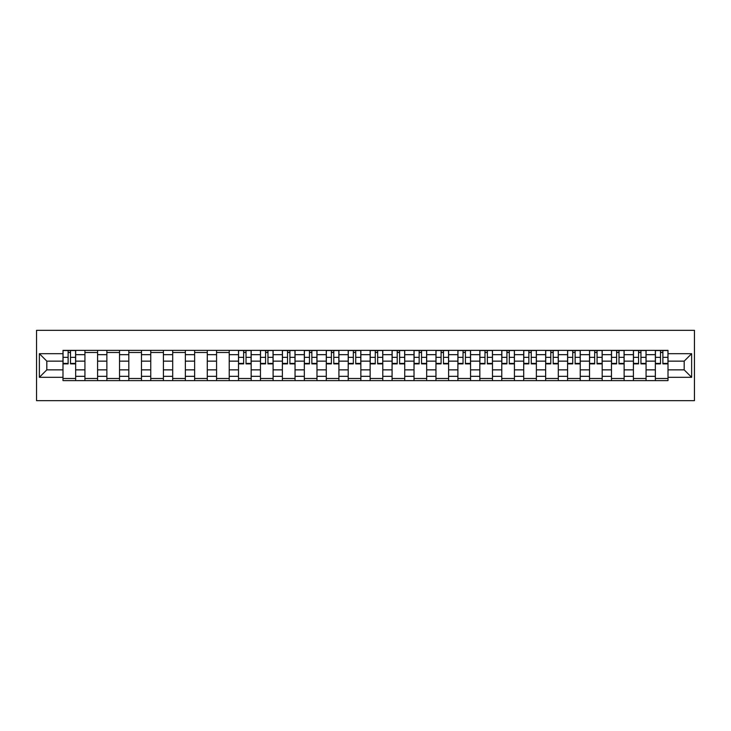 <?xml version="1.0" encoding="UTF-8"?>
<svg xmlns="http://www.w3.org/2000/svg" width="731" height="731" viewBox="0 0 731 731"><rect width="100%" height="100%" fill="white"/><g stroke="black" fill="none" stroke-linecap="round" stroke-linejoin="round"><path stroke-width="1.1" d="M36.55 400.661L694.45 400.661L694.45 330.339L36.55 330.339L36.55 400.661M84.933 380.623L84.933 354.672L75.649 354.672L75.649 380.623M75.649 354.672L75.649 350.377M84.933 354.672L84.933 350.377M97.588 350.377L97.588 380.623M106.872 380.623L106.872 350.377M119.528 350.377L119.528 380.623M128.811 380.623L128.811 350.377M141.467 350.377L141.467 380.623M150.75 380.623L150.75 350.377M163.406 350.377L163.406 380.623M172.69 380.623L172.69 350.377M185.345 350.377L185.345 380.623M194.629 380.623L194.629 350.377M207.284 350.377L207.284 380.623M216.568 380.623L216.568 350.377M229.223 350.377L229.223 380.623M238.507 380.623L238.507 350.377M251.162 350.377L251.162 380.623M260.446 380.623L260.446 350.377M273.102 350.377L273.102 380.623M282.385 380.623L282.385 350.377M295.041 350.377L295.041 380.623M304.324 380.623L304.324 350.377M316.98 350.377L316.98 380.623M326.264 380.623L326.264 350.377M338.919 350.377L338.919 380.623M348.203 380.623L348.203 350.377M360.858 350.377L360.858 380.623M370.142 380.623L370.142 350.377M382.797 350.377L382.797 380.623M392.081 380.623L392.081 350.377M404.736 350.377L404.736 380.623M414.02 380.623L414.02 350.377M426.676 350.377L426.676 380.623M435.959 380.623L435.959 350.377M448.615 350.377L448.615 380.623M457.898 380.623L457.898 350.377M470.554 350.377L470.554 380.623M479.838 380.623L479.838 350.377M492.493 350.377L492.493 380.623M501.777 380.623L501.777 350.377M514.432 350.377L514.432 380.623M523.716 380.623L523.716 350.377M536.371 350.377L536.371 380.623M545.655 380.623L545.655 350.377M558.31 350.377L558.31 380.623M567.594 380.623L567.594 350.377M580.25 350.377L580.25 380.623M589.533 380.623L589.533 350.377M602.189 350.377L602.189 380.623M611.472 380.623L611.472 350.377M624.128 350.377L624.128 380.623M633.412 380.623L633.412 350.377M646.067 350.377L646.067 380.623M655.351 380.623L655.351 350.377M655.351 369.859L646.067 369.859M633.412 369.859L624.128 369.859M611.472 369.859L602.189 369.859M589.533 369.859L580.25 369.859M567.594 369.859L558.31 369.859M545.655 369.859L536.371 369.859M523.716 369.859L514.432 369.859M501.777 369.859L492.493 369.859M479.838 369.859L470.554 369.859M457.898 369.859L448.615 369.859M435.959 369.859L426.676 369.859M414.02 369.859L404.736 369.859M392.081 369.859L382.797 369.859M370.142 369.859L360.858 369.859M348.203 369.859L338.919 369.859M326.264 369.859L316.98 369.859M304.324 369.859L295.041 369.859M282.385 369.859L273.102 369.859M260.446 369.859L251.162 369.859M238.507 369.859L229.223 369.859M216.568 369.859L207.284 369.859M194.629 369.859L185.345 369.859M172.69 369.859L163.406 369.859M150.75 369.859L141.467 369.859M128.811 369.859L119.528 369.859M106.872 369.859L97.588 369.859M84.933 369.859L75.649 369.859M655.351 361.141L646.067 361.141M633.412 361.141L624.128 361.141M611.472 361.141L602.189 361.141M589.533 361.141L580.25 361.141M567.594 361.141L558.31 361.141M545.655 361.141L536.371 361.141M523.716 361.141L514.432 361.141M501.777 361.141L492.493 361.141M479.838 361.141L470.554 361.141M457.898 361.141L448.615 361.141M435.959 361.141L426.676 361.141M414.02 361.141L404.736 361.141M392.081 361.141L382.797 361.141M370.142 361.141L360.858 361.141M348.203 361.141L338.919 361.141M326.264 361.141L316.98 361.141M304.324 361.141L295.041 361.141M282.385 361.141L273.102 361.141M260.446 361.141L251.162 361.141M238.507 361.141L229.223 361.141M216.568 361.141L207.284 361.141M194.629 361.141L185.345 361.141M172.69 361.141L163.406 361.141M150.75 361.141L141.467 361.141M128.811 361.141L119.528 361.141M106.872 361.141L97.588 361.141M84.933 361.141L75.649 361.141M46.821 369.859L62.994 369.859L62.994 361.141L46.821 361.141L46.821 369.859L39.364 377.315L39.364 353.685L62.994 353.685L62.994 361.141M668.006 361.141L668.006 369.859L684.179 369.859L684.179 361.141L668.006 361.141L668.006 350.377L62.994 350.377L62.994 353.685M668.006 353.685L691.636 353.685L691.636 377.315L668.006 377.315L668.006 369.859M62.994 369.859L62.994 380.623L668.006 380.623L668.006 377.315M62.994 377.315L39.364 377.315M75.649 378.512L62.994 378.512M68.12 352.488L70.514 352.488M97.588 378.512L84.933 378.512M84.933 352.488L97.588 352.488M119.528 378.512L106.872 378.512M106.872 352.488L119.528 352.488M141.467 378.512L128.811 378.512M128.811 352.488L141.467 352.488M163.406 378.512L150.75 378.512M150.75 352.488L163.406 352.488M185.345 378.512L172.69 378.512M172.69 352.488L185.345 352.488M207.284 378.512L194.629 378.512M194.629 352.488L207.284 352.488M229.223 378.512L216.568 378.512M216.568 352.488L229.223 352.488M251.162 378.512L238.507 378.512M243.642 352.488L246.027 352.488M273.102 378.512L260.446 378.512M265.581 352.488L267.966 352.488M295.041 378.512L282.385 378.512M287.521 352.488L289.905 352.488M316.98 378.512L304.324 378.512M309.46 352.488L311.845 352.488M338.919 378.512L326.264 378.512M331.399 352.488L333.784 352.488M360.858 378.512L348.203 378.512M353.338 352.488L355.723 352.488M382.797 378.512L370.142 378.512M375.277 352.488L377.662 352.488M404.736 378.512L392.081 378.512M397.216 352.488L399.601 352.488M426.676 378.512L414.02 378.512M419.155 352.488L421.54 352.488M448.615 378.512L435.959 378.512M441.095 352.488L443.479 352.488M470.554 378.512L457.898 378.512M463.034 352.488L465.419 352.488M492.493 378.512L479.838 378.512M484.973 352.488L487.358 352.488M514.432 378.512L501.777 378.512M506.912 352.488L509.297 352.488M536.371 378.512L523.716 378.512M528.851 352.488L531.245 352.488M558.31 378.512L545.655 378.512M550.79 352.488L553.184 352.488M580.25 378.512L567.594 378.512M572.729 352.488L575.123 352.488M602.189 378.512L589.533 378.512M594.668 352.488L597.063 352.488M624.128 378.512L611.472 378.512M616.608 352.488L619.002 352.488M646.067 378.512L633.412 378.512M638.547 352.488L640.941 352.488M668.006 378.512L655.351 378.512M660.486 352.488L662.88 352.488M39.364 353.685L46.821 361.141M684.179 369.859L691.636 377.315M684.179 361.141L691.636 353.685M70.514 363.883L70.514 350.524L75.576 350.524L75.576 363.883L70.514 363.883M68.12 352.351L70.514 352.351M68.12 350.524L63.058 350.524L63.058 363.883L68.12 363.883L68.12 350.524L70.514 350.524M246.027 363.883L246.027 350.524L251.089 350.524L251.089 363.883L246.027 363.883M243.642 352.351L246.027 352.351M243.642 350.524L238.571 350.524L238.571 363.883L243.642 363.883L243.642 350.524L246.027 350.524M267.966 363.883L267.966 350.524L273.029 350.524L273.029 363.883L267.966 363.883M265.581 352.351L267.966 352.351M265.581 350.524L260.51 350.524L260.51 363.883L265.581 363.883L265.581 350.524L267.966 350.524M289.905 363.883L289.905 350.524L294.968 350.524L294.968 363.883L289.905 363.883M287.521 352.351L289.905 352.351M287.521 350.524L282.458 350.524L282.458 363.883L287.521 363.883L287.521 350.524L289.905 350.524M311.845 363.883L311.845 350.524L316.907 350.524L316.907 363.883L311.845 363.883M309.46 352.351L311.845 352.351M309.46 350.524L304.398 350.524L304.398 363.883L309.46 363.883L309.46 350.524L311.845 350.524M333.784 363.883L333.784 350.524L338.846 350.524L338.846 363.883L333.784 363.883M331.399 352.351L333.784 352.351M331.399 350.524L326.337 350.524L326.337 363.883L331.399 363.883L331.399 350.524L333.784 350.524M355.723 363.883L355.723 350.524L360.785 350.524L360.785 363.883L355.723 363.883M353.338 352.351L355.723 352.351M353.338 350.524L348.276 350.524L348.276 363.883L353.338 363.883L353.338 350.524L355.723 350.524M377.662 363.883L377.662 350.524L382.724 350.524L382.724 363.883L377.662 363.883M375.277 352.351L377.662 352.351M375.277 350.524L370.215 350.524L370.215 363.883L375.277 363.883L375.277 350.524L377.662 350.524M399.601 363.883L399.601 350.524L404.663 350.524L404.663 363.883L399.601 363.883M397.216 352.351L399.601 352.351M397.216 350.524L392.154 350.524L392.154 363.883L397.216 363.883L397.216 350.524L399.601 350.524M421.54 363.883L421.54 350.524L426.602 350.524L426.602 363.883L421.54 363.883M419.155 352.351L421.54 352.351M419.155 350.524L414.093 350.524L414.093 363.883L419.155 363.883L419.155 350.524L421.54 350.524M443.479 363.883L443.479 350.524L448.542 350.524L448.542 363.883L443.479 363.883M441.095 352.351L443.479 352.351M441.095 350.524L436.032 350.524L436.032 363.883L441.095 363.883L441.095 350.524L443.479 350.524M465.419 363.883L465.419 350.524L470.49 350.524L470.49 363.883L465.419 363.883M463.034 352.351L465.419 352.351M463.034 350.524L457.971 350.524L457.971 363.883L463.034 363.883L463.034 350.524L465.419 350.524M487.358 363.883L487.358 350.524L492.429 350.524L492.429 363.883L487.358 363.883M484.973 352.351L487.358 352.351M484.973 350.524L479.911 350.524L479.911 363.883L484.973 363.883L484.973 350.524L487.358 350.524M509.297 363.883L509.297 350.524L514.368 350.524L514.368 363.883L509.297 363.883M506.912 352.351L509.297 352.351M506.912 350.524L501.85 350.524L501.85 363.883L506.912 363.883L506.912 350.524L509.297 350.524M531.245 363.883L531.245 350.524L536.307 350.524L536.307 363.883L531.245 363.883M528.851 352.351L531.245 352.351M528.851 350.524L523.789 350.524L523.789 363.883L528.851 363.883L528.851 350.524L531.245 350.524M553.184 363.883L553.184 350.524L558.246 350.524L558.246 363.883L553.184 363.883M550.79 352.351L553.184 352.351M550.79 350.524L545.728 350.524L545.728 363.883L550.79 363.883L550.79 350.524L553.184 350.524M575.123 363.883L575.123 350.524L580.186 350.524L580.186 363.883L575.123 363.883M572.729 352.351L575.123 352.351M572.729 350.524L567.667 350.524L567.667 363.883L572.729 363.883L572.729 350.524L575.123 350.524M597.063 363.883L597.063 350.524L602.125 350.524L602.125 363.883L597.063 363.883M594.668 352.351L597.063 352.351M594.668 350.524L589.606 350.524L589.606 363.883L594.668 363.883L594.668 350.524L597.063 350.524M619.002 363.883L619.002 350.524L624.064 350.524L624.064 363.883L619.002 363.883M616.608 352.351L619.002 352.351M616.608 350.524L611.545 350.524L611.545 363.883L616.608 363.883L616.608 350.524L619.002 350.524M640.941 363.883L640.941 350.524L646.003 350.524L646.003 363.883L640.941 363.883M638.547 352.351L640.941 352.351M638.547 350.524L633.485 350.524L633.485 363.883L638.547 363.883L638.547 350.524L640.941 350.524M662.88 363.883L662.88 350.524L667.942 350.524L667.942 363.883L662.88 363.883M660.486 352.351L662.88 352.351M660.486 350.524L655.424 350.524L655.424 363.883L660.486 363.883L660.486 350.524L662.88 350.524M633.412 354.672L624.128 354.672M611.472 354.672L602.189 354.672M589.533 354.672L580.25 354.672M567.594 354.672L558.31 354.672M545.655 354.672L536.371 354.672M523.716 354.672L514.432 354.672M501.777 354.672L492.493 354.672M479.838 354.672L470.554 354.672M457.898 354.672L448.615 354.672M435.959 354.672L426.676 354.672M414.02 354.672L404.736 354.672M392.081 354.672L382.797 354.672M370.142 354.672L360.858 354.672M348.203 354.672L338.919 354.672M326.264 354.672L316.98 354.672M304.324 354.672L295.041 354.672M282.385 354.672L273.102 354.672M260.446 354.672L251.162 354.672M238.507 354.672L229.223 354.672M216.568 354.672L207.284 354.672M194.629 354.672L185.345 354.672M172.69 354.672L163.406 354.672M150.75 354.672L141.467 354.672M128.811 354.672L119.528 354.672M106.872 354.672L97.588 354.672M655.351 354.672L646.067 354.672M633.412 376.328L624.128 376.328M611.472 376.328L602.189 376.328M589.533 376.328L580.25 376.328M567.594 376.328L558.31 376.328M545.655 376.328L536.371 376.328M523.716 376.328L514.432 376.328M501.777 376.328L492.493 376.328M479.838 376.328L470.554 376.328M457.898 376.328L448.615 376.328M435.959 376.328L426.676 376.328M414.02 376.328L404.736 376.328M392.081 376.328L382.797 376.328M370.142 376.328L360.858 376.328M348.203 376.328L338.919 376.328M326.264 376.328L316.98 376.328M304.324 376.328L295.041 376.328M282.385 376.328L273.102 376.328M260.446 376.328L251.162 376.328M238.507 376.328L229.223 376.328M216.568 376.328L207.284 376.328M194.629 376.328L185.345 376.328M172.69 376.328L163.406 376.328M150.75 376.328L141.467 376.328M128.811 376.328L119.528 376.328M106.872 376.328L97.588 376.328M84.933 376.328L75.649 376.328M655.351 376.328L646.067 376.328M70.514 363.398L75.576 363.398M70.514 357.349L75.576 357.349M63.058 363.398L68.12 363.398M63.058 357.349L68.12 357.349M246.027 363.398L251.089 363.398M246.027 357.349L251.089 357.349M238.571 363.398L243.642 363.398M238.571 357.349L243.642 357.349M267.966 363.398L273.029 363.398M267.966 357.349L273.029 357.349M260.51 363.398L265.581 363.398M260.51 357.349L265.581 357.349M289.905 363.398L294.968 363.398M289.905 357.349L294.968 357.349M282.458 363.398L287.521 363.398M282.458 357.349L287.521 357.349M311.845 363.398L316.907 363.398M311.845 357.349L316.907 357.349M304.398 363.398L309.46 363.398M304.398 357.349L309.46 357.349M333.784 363.398L338.846 363.398M333.784 357.349L338.846 357.349M326.337 363.398L331.399 363.398M326.337 357.349L331.399 357.349M355.723 363.398L360.785 363.398M355.723 357.349L360.785 357.349M348.276 363.398L353.338 363.398M348.276 357.349L353.338 357.349M377.662 363.398L382.724 363.398M377.662 357.349L382.724 357.349M370.215 363.398L375.277 363.398M370.215 357.349L375.277 357.349M399.601 363.398L404.663 363.398M399.601 357.349L404.663 357.349M392.154 363.398L397.216 363.398M392.154 357.349L397.216 357.349M421.54 363.398L426.602 363.398M421.54 357.349L426.602 357.349M414.093 363.398L419.155 363.398M414.093 357.349L419.155 357.349M443.479 363.398L448.542 363.398M443.479 357.349L448.542 357.349M436.032 363.398L441.095 363.398M436.032 357.349L441.095 357.349M465.419 363.398L470.49 363.398M465.419 357.349L470.49 357.349M457.971 363.398L463.034 363.398M457.971 357.349L463.034 357.349M487.358 363.398L492.429 363.398M487.358 357.349L492.429 357.349M479.911 363.398L484.973 363.398M479.911 357.349L484.973 357.349M509.297 363.398L514.368 363.398M509.297 357.349L514.368 357.349M501.85 363.398L506.912 363.398M501.85 357.349L506.912 357.349M531.245 363.398L536.307 363.398M531.245 357.349L536.307 357.349M523.789 363.398L528.851 363.398M523.789 357.349L528.851 357.349M553.184 363.398L558.246 363.398M553.184 357.349L558.246 357.349M545.728 363.398L550.79 363.398M545.728 357.349L550.79 357.349M575.123 363.398L580.186 363.398M575.123 357.349L580.186 357.349M567.667 363.398L572.729 363.398M567.667 357.349L572.729 357.349M597.063 363.398L602.125 363.398M597.063 357.349L602.125 357.349M589.606 363.398L594.668 363.398M589.606 357.349L594.668 357.349M619.002 363.398L624.064 363.398M619.002 357.349L624.064 357.349M611.545 363.398L616.608 363.398M611.545 357.349L616.608 357.349M640.941 363.398L646.003 363.398M640.941 357.349L646.003 357.349M633.485 363.398L638.547 363.398M633.485 357.349L638.547 357.349M662.88 363.398L667.942 363.398M662.88 357.349L667.942 357.349M655.424 363.398L660.486 363.398M655.424 357.349L660.486 357.349"/></g></svg>
